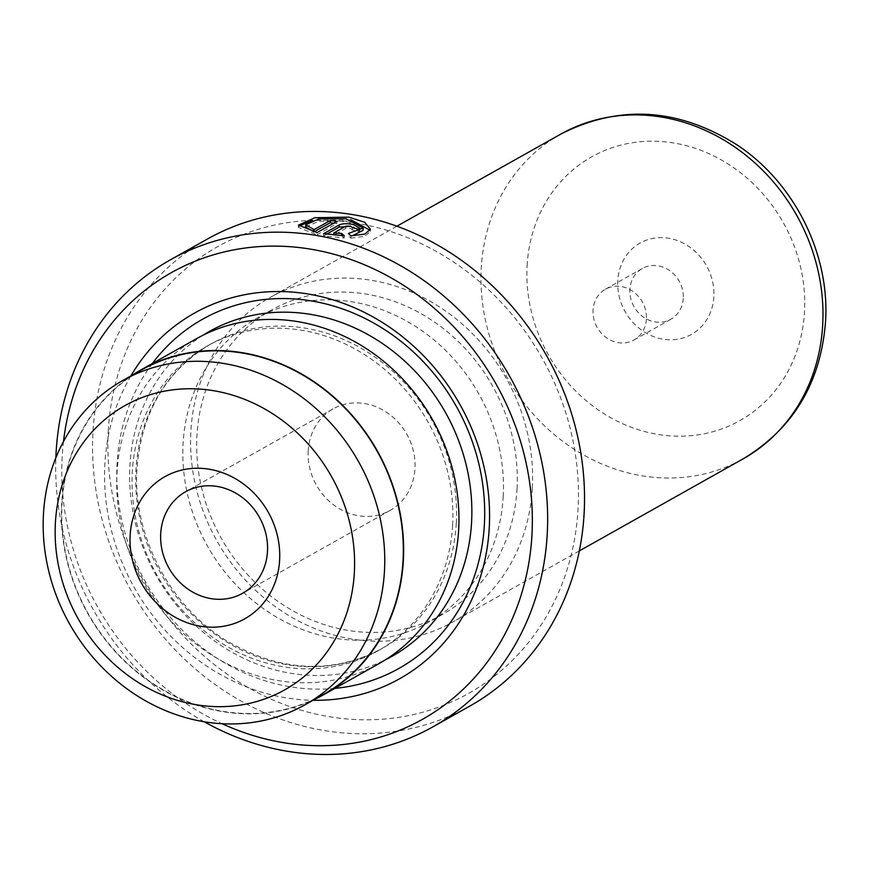 <?xml version="1.0" encoding="UTF-8"?>
<svg xmlns="http://www.w3.org/2000/svg" width="869" height="869" viewBox="0 0 869 869"><rect width="100%" height="100%" fill="white"/><g stroke="black" fill="none" stroke-linecap="round" stroke-linejoin="round"><path stroke-width="0.65" stroke-dasharray="4.34 3.26" d="M308.213 450.772A58.234 51.879 -119.3 0 0 334.402 505.465A58.234 51.879 -119.3 0 0 390.116 510.418A58.234 51.879 -119.3 0 0 414.98 468.532A58.234 51.879 -119.3 0 0 388.78 413.84A58.234 51.879 -119.3 0 0 333.066 408.886A58.234 51.879 -119.3 0 0 308.213 450.772M141.419 370.031A185.988 165.718 -119.3 0 0 62.025 503.803A185.988 165.718 -119.3 0 0 145.688 678.493A185.988 165.718 -119.3 0 0 323.648 694.32M305.595 227.037L318.749 221.193L345.819 220.965L363.09 230.285M351 235.868L350.87 238.128L348.23 235.727L348.36 233.479M298.806 226.222L298.36 227.363L316.935 234.815L317.066 232.566M350.935 219.781L312.275 220.498M326.744 234.109L323.54 235.912L344.222 238.008L341.571 235.705L333.739 235.173L345.732 228.438L350.446 228.351L352.303 229.916L352.434 227.667M352.705 227.732L352.303 229.916A265.534 236.585 60.7 0 1 358.875 231.588L359.006 229.329M713.851 296.698A52.412 46.698 60.7 0 1 662.982 339.171A52.412 46.698 60.7 0 1 617.761 280.709A52.412 46.698 60.7 0 1 668.63 238.236A52.412 46.698 60.7 0 1 713.851 296.698M683.273 298.328A29.111 25.94 60.7 0 1 670.846 319.26A29.111 25.94 60.7 0 1 642.995 316.783A29.111 25.94 60.7 0 1 629.895 289.442A29.111 25.94 60.7 0 1 642.321 268.499A29.111 25.94 60.7 0 1 670.184 270.976A29.111 25.94 60.7 0 1 683.273 298.328M646.406 319.042A29.111 25.94 60.7 0 1 633.979 339.985A29.111 25.94 60.7 0 1 606.117 337.509A29.111 25.94 60.7 0 1 593.016 310.157A29.111 25.94 60.7 0 1 605.443 289.225A29.111 25.94 60.7 0 1 633.305 291.702A29.111 25.94 60.7 0 1 646.406 319.042M108.267 430.926A256.214 228.286 60.7 0 1 356.953 223.29A256.214 228.286 60.7 0 1 578.037 509.104A256.214 228.286 60.7 0 1 329.362 716.729A256.214 228.286 60.7 0 1 108.267 430.926M207.322 239.084A267.858 238.66 -119.3 0 0 92.983 431.741A267.858 238.66 -119.3 0 0 213.47 683.327A267.858 238.66 -119.3 0 0 469.771 706.117M63.491 441.517A256.214 228.286 -119.3 0 0 62.177 456.822A256.214 228.286 -119.3 0 0 222.073 723.714M452.608 525.158A174.691 155.649 -119.3 0 0 374.018 361.069A174.691 155.649 -119.3 0 0 206.876 346.21A174.691 155.649 -119.3 0 0 132.305 471.856A174.691 155.649 -119.3 0 0 210.885 635.934A174.691 155.649 -119.3 0 0 378.037 650.794A174.691 155.649 -119.3 0 0 452.608 525.158M196.557 338.649A186.335 166.022 -119.3 0 0 117.022 472.671A186.335 166.022 -119.3 0 0 200.837 647.687A186.335 166.022 -119.3 0 0 379.134 663.536M130.828 375.984A209.625 186.781 -119.3 0 0 104.877 463.937A209.625 186.781 -119.3 0 0 313.057 700.273M152.368 363.481A200.315 178.482 -119.3 0 0 117.109 463.286A200.315 178.482 -119.3 0 0 334.934 688.378M532.317 488.063A186.216 165.925 -119.3 0 0 448.545 313.144A186.216 165.925 -119.3 0 0 270.368 297.307A186.216 165.925 -119.3 0 0 190.876 431.241A186.216 165.925 -119.3 0 0 274.637 606.16A186.216 165.925 -119.3 0 0 452.825 621.998A186.216 165.925 -119.3 0 0 532.317 488.063M517.022 488.878A174.571 155.551 -119.3 0 0 438.497 324.897A174.571 155.551 -119.3 0 0 271.465 310.048A174.571 155.551 -119.3 0 0 196.937 435.608A174.571 155.551 -119.3 0 0 275.473 599.588A174.571 155.551 -119.3 0 0 442.506 614.437A174.571 155.551 -119.3 0 0 517.022 488.878M503.194 496.644A174.571 155.551 -119.3 0 0 424.669 332.675A174.571 155.551 -119.3 0 0 257.637 317.826A174.571 155.551 -119.3 0 0 183.109 443.375A174.571 155.551 -119.3 0 0 261.645 607.355A174.571 155.551 -119.3 0 0 428.678 622.204A174.571 155.551 -119.3 0 0 503.194 496.644M132.555 375.017A186.335 166.022 -119.3 0 0 61.71 503.748A186.335 166.022 -119.3 0 0 141.05 675.419A186.335 166.022 -119.3 0 0 314.784 699.295M204.172 721.748A267.858 238.66 60.7 0 1 55.866 457.822M344.222 238.008L344.341 235.76M323.54 235.912L323.659 233.674M358.875 231.588L359.755 230.47L353.292 226.755M350.87 238.128L364.85 236.314L370.248 231.415L370.118 230.252M316.935 234.815L336.814 223.648L336.944 221.399M336.814 223.648A265.534 236.585 -119.3 0 0 333.739 223.192M456.29 523.084A174.691 155.649 -119.3 0 0 377.711 358.995A174.691 155.649 -119.3 0 0 210.559 344.146A174.691 155.649 -119.3 0 0 135.988 469.781A174.691 155.649 -119.3 0 0 214.567 633.859A174.691 155.649 -119.3 0 0 381.719 648.719A174.691 155.649 -119.3 0 0 456.29 523.084M203.107 335.184A186.335 166.022 -119.3 0 0 129.926 465.415A186.335 166.022 -119.3 0 0 210.483 638.009A186.335 166.022 -119.3 0 0 385.488 659.756M560.744 134.13A186.216 165.925 -119.3 0 0 481.252 268.065A186.216 165.925 -119.3 0 0 565.024 442.973A186.216 165.925 -119.3 0 0 743.201 458.81M527.114 265.621A151.282 134.793 60.7 0 1 673.953 143.027A151.282 134.793 60.7 0 1 804.498 311.775A151.282 134.793 60.7 0 1 657.659 434.381A151.282 134.793 60.7 0 1 527.114 265.621M345.732 228.438L345.851 226.19M390.116 510.418L242.625 593.299M298.36 227.363L298.491 225.104M633.979 339.985L670.846 319.26M378.037 650.794L381.719 648.719C331.784 674.713 280.003 672.03 226.385 640.649C169.422 605.889 132.414 534.652 136.944 468.652C141.56 412.167 166.098 370.661 210.559 344.146L206.876 346.21M396.872 226.222L270.368 297.307M271.465 310.048L257.637 317.826M442.506 614.437L428.678 622.204M579.33 550.903L452.825 621.998M605.443 289.225L642.321 268.499M359.766 230.47L359.885 228.21M370.248 231.415L370.368 229.155M333.066 408.886L185.564 491.778"/><path stroke-width="1.3" d="M354.346 572.595A163.046 145.275 -119.3 0 0 213.655 390.713A163.046 145.275 -119.3 0 0 55.399 522.845A163.046 145.275 -119.3 0 0 196.101 704.716A163.046 145.275 -119.3 0 0 354.346 572.595M384.467 570.987A185.988 165.718 -119.3 0 0 300.804 396.297A185.988 165.718 -119.3 0 0 122.844 380.47A185.988 165.718 -119.3 0 0 43.45 514.242A185.988 165.718 -119.3 0 0 127.113 688.932A185.988 165.718 -119.3 0 0 305.073 704.759A185.988 165.718 -119.3 0 0 384.467 570.987M279.612 560.157A81.523 72.638 60.7 0 1 200.489 626.223A81.523 72.638 60.7 0 1 130.144 535.282A81.523 72.638 60.7 0 1 209.266 469.217A81.523 72.638 60.7 0 1 279.612 560.157M160.711 533.653A58.234 51.879 -119.3 0 0 186.9 588.346A58.234 51.879 -119.3 0 0 242.625 593.299A58.234 51.879 -119.3 0 0 267.478 551.424A58.234 51.879 -119.3 0 0 241.289 496.731A58.234 51.879 -119.3 0 0 185.564 491.778A58.234 51.879 -119.3 0 0 160.711 533.653M305.073 704.759L323.648 694.32A185.988 165.718 -119.3 0 0 403.042 560.548A185.988 165.718 -119.3 0 0 319.379 385.858A185.988 165.718 -119.3 0 0 141.419 370.031L122.844 380.47M363.22 228.026L345.938 218.727L318.869 218.934L305.714 224.789L314.067 229.622L330.329 220.487A267.858 238.66 60.7 0 1 336.944 221.399L317.066 232.566L298.491 225.104L314.936 217.717L348.784 217.131L364.676 222.258L370.368 229.155L364.991 234.043L351 235.868L348.36 233.479L363.22 228.026L363.101 230.285L353.183 235.347M312.275 220.498L298.806 226.222M352.434 227.667L350.565 226.114L345.851 226.19L333.859 232.935L341.691 233.457L344.341 235.76L323.659 233.674L339.268 224.908C342.462 223.507 347.187 223.376 353.422 224.506L359.885 228.21L359.006 229.329A267.858 238.66 -119.3 0 0 352.434 227.667L352.705 227.732M350.565 226.277L339.138 227.146L326.744 234.109M432.892 726.842L469.771 706.117A267.858 238.66 -119.3 0 0 584.109 513.47A267.858 238.66 -119.3 0 0 463.622 261.873A267.858 238.66 -119.3 0 0 207.322 239.084L170.443 259.809A267.858 238.66 60.7 0 1 426.744 282.599A267.858 238.66 60.7 0 1 547.231 534.185A267.858 238.66 60.7 0 1 432.892 726.842A267.858 238.66 60.7 0 1 204.172 721.748M222.073 723.714A256.214 228.286 -119.3 0 0 531.947 535A256.214 228.286 -119.3 0 0 318.173 250.533A256.214 228.286 -119.3 0 0 63.491 441.517M55.866 457.822A267.858 238.66 60.7 0 1 56.105 452.456A267.858 238.66 60.7 0 1 170.443 259.809M314.784 699.295A186.335 166.022 -119.3 0 0 323.822 694.624L379.134 663.536A186.335 166.022 -119.3 0 0 458.669 529.525A186.335 166.022 -119.3 0 0 374.854 354.498A186.335 166.022 -119.3 0 0 196.557 338.649L141.245 369.727A186.335 166.022 -119.3 0 0 132.555 375.017M313.057 700.273A209.625 186.781 -119.3 0 0 489.247 527.896A209.625 186.781 -119.3 0 0 352.781 307.05A209.625 186.781 -119.3 0 0 130.828 375.984M334.934 688.378A200.315 178.482 -119.3 0 0 484.391 524.398A200.315 178.482 -119.3 0 0 363.046 317.478A200.315 178.482 -119.3 0 0 152.368 363.481M323.822 694.624A186.335 166.022 -119.3 0 0 403.357 560.603A186.335 166.022 -119.3 0 0 319.542 385.586A186.335 166.022 -119.3 0 0 141.245 369.727M333.75 234.956L333.859 232.935M341.571 235.608L341.691 233.457M370.118 230.252L350.935 219.781M333.739 223.192A265.534 236.585 -119.3 0 0 330.198 222.725L330.329 220.487M330.198 222.725L313.937 231.871L314.067 229.622M313.937 231.871L305.595 227.037L305.714 224.789M339.138 227.146L339.268 224.908M385.488 659.756A186.335 166.022 -119.3 0 0 471.574 522.269A186.335 166.022 -119.3 0 0 384.446 344.895A186.335 166.022 -119.3 0 0 203.107 335.184M560.744 134.13C619.184 104.399 677.777 107.886 736.51 144.569C793.973 182.055 829.993 253.487 825.55 321.497C820.76 382.751 793.31 428.526 743.201 458.81A186.216 165.925 -119.3 0 0 822.693 324.887A186.216 165.925 -119.3 0 0 738.932 149.968A186.216 165.925 -119.3 0 0 560.744 134.13L396.872 226.222M743.201 458.81L579.33 550.903"/></g></svg>
